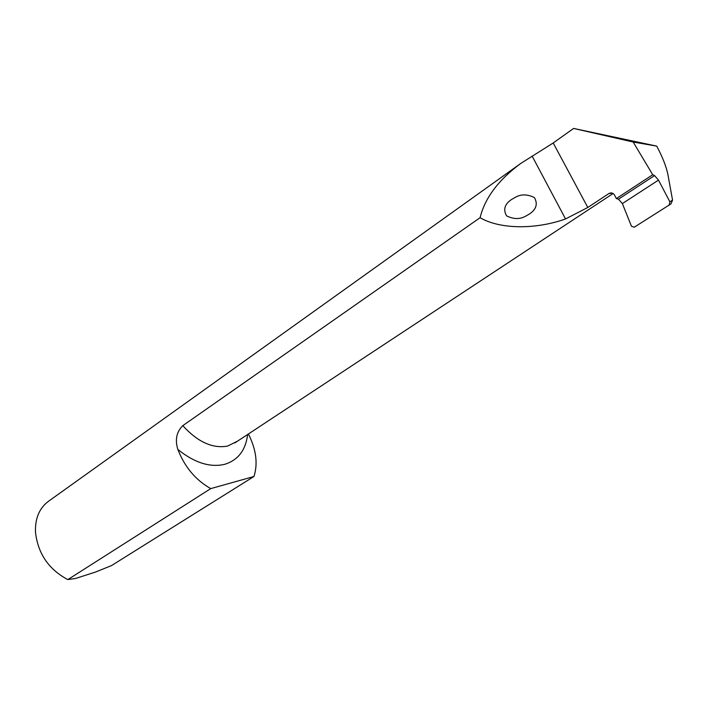<?xml version="1.0" encoding="UTF-8"?>
<svg xmlns="http://www.w3.org/2000/svg" width="708" height="708" viewBox="0 0 708 708"><rect width="100%" height="100%" fill="white"/><g stroke="black" fill="none" stroke-linecap="round" stroke-linejoin="round"><path stroke-width="1.06" d="M515.521 197.213L511.503 199.514C504.592 204.196 502.981 209.674 506.663 215.94C513.645 219.294 519.92 219.392 525.504 216.232L529.274 214.099C536.275 209.488 538 203.993 534.443 197.603C527.46 194.16 521.15 194.036 515.521 197.213M480.095 217.692C499.609 229.242 535.319 229.799 565.533 218.949L587.808 207.479L608.8 193.603C610.933 192.443 612.774 192.788 614.314 194.656L616.332 198.576L618.473 199.178L622.367 203.585L631.447 226.224L634.244 227.215L671.025 203.869L672.547 200.072L668.007 175.097C666.458 166.991 662.697 157.326 656.714 146.113L573.586 128.431L553.205 142.981L520.769 163.442C498.423 179.974 484.865 198.063 480.095 217.692L182.797 425.65C176.504 431.907 174.858 439.845 177.858 449.465C194.373 462.749 209.94 467.714 224.569 464.351C238.012 460.235 245.694 450.279 247.623 434.5M248.411 433.977C256.199 449.509 258.048 463.678 253.96 476.493L210.745 488.609L67.88 579.569L66.968 579.144C48.312 568.887 37.807 553.169 35.471 531.991C35.064 518.38 39.365 508.176 48.374 501.37L520.769 163.442M210.745 488.609C195.682 480.121 184.726 467.068 177.858 449.465M253.96 476.493L111.501 565.586L95.589 572.029L75.65 578.445L67.88 579.569M656.714 146.113L633.164 142.025L652.723 174.734L654.555 175.584L658.484 180.115L669.901 201.86L669.025 205.24M608.8 193.603L612.349 193.134M616.332 198.576L652.723 174.734M573.586 128.431L633.164 142.025M237.596 441.111L227.622 446.067C212.648 448.819 197.709 442.013 182.797 425.65M672.547 200.072L669.901 201.86M532.106 156.061L565.533 218.949M553.205 142.981L587.808 207.479M622.367 203.585L658.484 180.115M618.473 199.178L654.555 175.584M613.119 193.505L234.826 442.934"/></g></svg>
